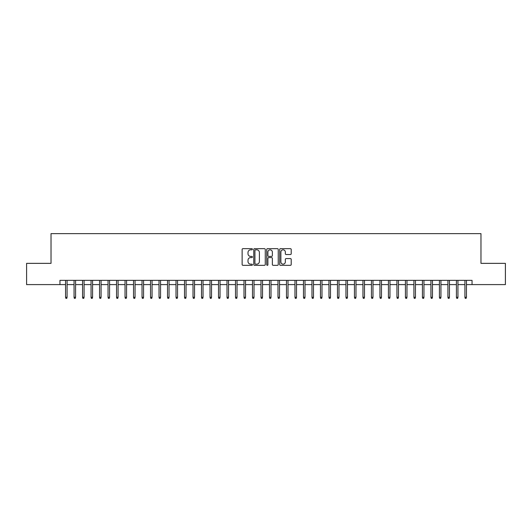<?xml version="1.0" encoding="UTF-8"?>
<svg xmlns="http://www.w3.org/2000/svg" width="532" height="532" viewBox="0 0 532 532"><rect width="100%" height="100%" fill="white"/><g stroke="black" fill="none" stroke-linecap="round" stroke-linejoin="round"><path stroke-width="0.8" d="M252.407 249.235A0.585 0.585 0 0 0 251.822 248.65L242.958 248.65A0.831 0.831 0 0 0 242.127 249.488L242.127 264.497A0.831 0.831 0 0 0 242.958 265.335L251.822 265.335A0.585 0.585 0 0 0 252.407 264.75A0.585 0.585 0 0 0 251.822 264.165L250.672 264.165A2.667 2.667 0 0 1 248.005 261.498L248.005 260.248A2.667 2.667 0 0 1 250.672 257.574L251.822 257.574A0.585 0.585 0 0 0 252.407 256.996A0.585 0.585 0 0 0 251.822 256.411L250.672 256.411A2.667 2.667 0 0 1 248.005 253.737L248.005 252.487A2.667 2.667 0 0 1 250.672 249.821L251.822 249.821A0.585 0.585 0 0 0 252.407 249.235M290.372 254.535A0.831 0.831 0 0 0 291.21 253.698L291.21 249.488A0.831 0.831 0 0 0 290.372 248.65L280.53 248.65A0.831 0.831 0 0 0 279.699 249.488L279.699 264.497A0.831 0.831 0 0 0 280.53 265.335L290.372 265.335A0.831 0.831 0 0 0 291.21 264.497L291.21 259.41A0.831 0.831 0 0 0 290.372 258.579L286.163 258.579A0.831 0.831 0 0 0 285.332 259.41L285.332 261.937A2.228 2.228 0 0 1 283.097 264.165A2.228 2.228 0 0 1 280.869 261.937L280.869 252.055A2.228 2.228 0 0 1 283.097 249.821A2.228 2.228 0 0 1 285.332 252.055L285.332 253.698A0.831 0.831 0 0 0 286.163 254.535L290.372 254.535M59.95 284.607L26.6 284.607L26.6 263.367L51.025 263.367L51.025 233.628L480.975 233.628L480.975 263.367L505.4 263.367L505.4 284.607L472.05 284.607L472.05 280.357L59.95 280.357L59.95 284.607L65.556 284.607M265.269 249.488A0.831 0.831 0 0 0 264.437 248.65L254.595 248.65A0.831 0.831 0 0 0 253.757 249.488L253.757 264.497A0.831 0.831 0 0 0 254.595 265.335L264.437 265.335A0.831 0.831 0 0 0 265.269 264.497L265.269 249.488M267.563 248.65L277.405 248.65A0.831 0.831 0 0 1 278.243 249.488L278.243 264.497A0.831 0.831 0 0 1 277.405 265.335L273.195 265.335A0.831 0.831 0 0 1 272.357 264.497L272.357 258.412A0.831 0.831 0 0 0 271.526 257.574L268.733 257.574A0.831 0.831 0 0 0 267.895 258.412L267.895 264.75A0.585 0.585 0 0 1 267.317 265.335A0.585 0.585 0 0 1 266.732 264.75L266.732 249.488A0.831 0.831 0 0 1 267.563 248.65M67.085 284.607L74.054 284.607M75.584 284.607L82.553 284.607M84.083 284.607L91.052 284.607M92.581 284.607L99.544 284.607M101.073 284.607L108.043 284.607M109.572 284.607L116.541 284.607M118.071 284.607L125.033 284.607M126.563 284.607L133.532 284.607M135.061 284.607L142.031 284.607M143.56 284.607L150.529 284.607M152.059 284.607L159.021 284.607M160.551 284.607L167.52 284.607M169.05 284.607L176.019 284.607M177.548 284.607L184.518 284.607M186.047 284.607L193.01 284.607M194.539 284.607L201.508 284.607M203.038 284.607L210.007 284.607M211.537 284.607L218.499 284.607M220.029 284.607L226.998 284.607M228.527 284.607L235.496 284.607M237.026 284.607L243.995 284.607M245.525 284.607L252.487 284.607M254.017 284.607L260.986 284.607M262.515 284.607L269.485 284.607M271.014 284.607L277.983 284.607M279.513 284.607L286.475 284.607M288.005 284.607L294.974 284.607M296.504 284.607L303.473 284.607M305.002 284.607L311.971 284.607M313.501 284.607L320.464 284.607M321.993 284.607L328.962 284.607M330.492 284.607L337.461 284.607M338.99 284.607L345.953 284.607M347.482 284.607L354.452 284.607M355.981 284.607L362.95 284.607M364.48 284.607L371.449 284.607M372.979 284.607L379.941 284.607M381.471 284.607L388.44 284.607M389.969 284.607L396.939 284.607M398.468 284.607L405.437 284.607M406.967 284.607L413.929 284.607M415.459 284.607L422.428 284.607M423.957 284.607L430.927 284.607M432.456 284.607L439.419 284.607M440.948 284.607L447.917 284.607M449.447 284.607L456.416 284.607M457.946 284.607L464.915 284.607M466.444 284.607L472.05 284.607M255.513 249.821A0.585 0.585 0 0 0 254.928 250.406L254.928 263.579A0.585 0.585 0 0 0 255.513 264.165L256.723 264.165A2.667 2.667 0 0 0 259.39 261.498L259.39 252.487A2.667 2.667 0 0 0 256.723 249.821L255.513 249.821M272.357 252.095A2.228 2.228 0 0 0 270.13 249.86A2.228 2.228 0 0 0 267.895 252.095L267.895 255.573A0.831 0.831 0 0 0 268.733 256.411L271.526 256.411A0.831 0.831 0 0 0 272.357 255.573L272.357 252.095M65.556 297.268L65.895 298.372L66.746 298.372L67.085 297.268L65.556 297.268L65.556 280.357M67.085 297.268L67.085 280.357M74.054 297.268L74.394 298.372L75.245 298.372L75.584 297.268L74.054 297.268L74.054 280.357M75.584 297.268L75.584 280.357M82.553 297.268L82.892 298.372L83.743 298.372L84.083 297.268L82.553 297.268L82.553 280.357M84.083 297.268L84.083 280.357M91.052 297.268L91.391 298.372L92.236 298.372L92.581 297.268L91.052 297.268L91.052 280.357M92.581 297.268L92.581 280.357M99.544 297.268L99.883 298.372L100.734 298.372L101.073 297.268L99.544 297.268L99.544 280.357M101.073 297.268L101.073 280.357M108.043 297.268L108.382 298.372L109.233 298.372L109.572 297.268L108.043 297.268L108.043 280.357M109.572 297.268L109.572 280.357M116.541 297.268L116.88 298.372L117.732 298.372L118.071 297.268L116.541 297.268L116.541 280.357M118.071 297.268L118.071 280.357M125.033 297.268L125.379 298.372L126.224 298.372L126.563 297.268L125.033 297.268L125.033 280.357M126.563 297.268L126.563 280.357M133.532 297.268L133.871 298.372L134.722 298.372L135.061 297.268L133.532 297.268L133.532 280.357M135.061 297.268L135.061 280.357M142.031 297.268L142.37 298.372L143.221 298.372L143.56 297.268L142.031 297.268L142.031 280.357M143.56 297.268L143.56 280.357M150.529 297.268L150.869 298.372L151.72 298.372L152.059 297.268L150.529 297.268L150.529 280.357M152.059 297.268L152.059 280.357M159.021 297.268L159.367 298.372L160.212 298.372L160.551 297.268L159.021 297.268L159.021 280.357M160.551 297.268L160.551 280.357M167.52 297.268L167.859 298.372L168.71 298.372L169.05 297.268L167.52 297.268L167.52 280.357M169.05 297.268L169.05 280.357M176.019 297.268L176.358 298.372L177.209 298.372L177.548 297.268L176.019 297.268L176.019 280.357M177.548 297.268L177.548 280.357M184.518 297.268L184.857 298.372L185.701 298.372L186.047 297.268L184.518 297.268L184.518 280.357M186.047 297.268L186.047 280.357M193.01 297.268L193.349 298.372L194.2 298.372L194.539 297.268L193.01 297.268L193.01 280.357M194.539 297.268L194.539 280.357M201.508 297.268L201.847 298.372L202.699 298.372L203.038 297.268L201.508 297.268L201.508 280.357M203.038 297.268L203.038 280.357M210.007 297.268L210.346 298.372L211.197 298.372L211.537 297.268L210.007 297.268L210.007 280.357M211.537 297.268L211.537 280.357M218.499 297.268L218.845 298.372L219.689 298.372L220.029 297.268L218.499 297.268L218.499 280.357M220.029 297.268L220.029 280.357M226.998 297.268L227.337 298.372L228.188 298.372L228.527 297.268L226.998 297.268L226.998 280.357M228.527 297.268L228.527 280.357M235.496 297.268L235.836 298.372L236.687 298.372L237.026 297.268L235.496 297.268L235.496 280.357M237.026 297.268L237.026 280.357M243.995 297.268L244.334 298.372L245.186 298.372L245.525 297.268L243.995 297.268L243.995 280.357M245.525 297.268L245.525 280.357M252.487 297.268L252.833 298.372L253.678 298.372L254.017 297.268L252.487 297.268L252.487 280.357M254.017 297.268L254.017 280.357M260.986 297.268L261.325 298.372L262.176 298.372L262.515 297.268L260.986 297.268L260.986 280.357M262.515 297.268L262.515 280.357M269.485 297.268L269.824 298.372L270.675 298.372L271.014 297.268L269.485 297.268L269.485 280.357M271.014 297.268L271.014 280.357M277.983 297.268L278.322 298.372L279.167 298.372L279.513 297.268L277.983 297.268L277.983 280.357M279.513 297.268L279.513 280.357M286.475 297.268L286.815 298.372L287.666 298.372L288.005 297.268L286.475 297.268L286.475 280.357M288.005 297.268L288.005 280.357M294.974 297.268L295.313 298.372L296.164 298.372L296.504 297.268L294.974 297.268L294.974 280.357M296.504 297.268L296.504 280.357M303.473 297.268L303.812 298.372L304.663 298.372L305.002 297.268L303.473 297.268L303.473 280.357M305.002 297.268L305.002 280.357M311.971 297.268L312.311 298.372L313.155 298.372L313.501 297.268L311.971 297.268L311.971 280.357M313.501 297.268L313.501 280.357M320.464 297.268L320.803 298.372L321.654 298.372L321.993 297.268L320.464 297.268L320.464 280.357M321.993 297.268L321.993 280.357M328.962 297.268L329.301 298.372L330.153 298.372L330.492 297.268L328.962 297.268L328.962 280.357M330.492 297.268L330.492 280.357M337.461 297.268L337.8 298.372L338.651 298.372L338.99 297.268L337.461 297.268L337.461 280.357M338.99 297.268L338.99 280.357M345.953 297.268L346.299 298.372L347.143 298.372L347.482 297.268L345.953 297.268L345.953 280.357M347.482 297.268L347.482 280.357M354.452 297.268L354.791 298.372L355.642 298.372L355.981 297.268L354.452 297.268L354.452 280.357M355.981 297.268L355.981 280.357M362.95 297.268L363.289 298.372L364.141 298.372L364.48 297.268L362.95 297.268L362.95 280.357M364.48 297.268L364.48 280.357M371.449 297.268L371.788 298.372L372.633 298.372L372.979 297.268L371.449 297.268L371.449 280.357M372.979 297.268L372.979 280.357M379.941 297.268L380.28 298.372L381.131 298.372L381.471 297.268L379.941 297.268L379.941 280.357M381.471 297.268L381.471 280.357M388.44 297.268L388.779 298.372L389.63 298.372L389.969 297.268L388.44 297.268L388.44 280.357M389.969 297.268L389.969 280.357M396.939 297.268L397.278 298.372L398.129 298.372L398.468 297.268L396.939 297.268L396.939 280.357M398.468 297.268L398.468 280.357M405.437 297.268L405.776 298.372L406.621 298.372L406.967 297.268L405.437 297.268L405.437 280.357M406.967 297.268L406.967 280.357M413.929 297.268L414.268 298.372L415.12 298.372L415.459 297.268L413.929 297.268L413.929 280.357M415.459 297.268L415.459 280.357M422.428 297.268L422.767 298.372L423.618 298.372L423.957 297.268L422.428 297.268L422.428 280.357M423.957 297.268L423.957 280.357M430.927 297.268L431.266 298.372L432.117 298.372L432.456 297.268L430.927 297.268L430.927 280.357M432.456 297.268L432.456 280.357M439.419 297.268L439.764 298.372L440.609 298.372L440.948 297.268L439.419 297.268L439.419 280.357M440.948 297.268L440.948 280.357M447.917 297.268L448.257 298.372L449.108 298.372L449.447 297.268L447.917 297.268L447.917 280.357M449.447 297.268L449.447 280.357M456.416 297.268L456.755 298.372L457.606 298.372L457.946 297.268L456.416 297.268L456.416 280.357M457.946 297.268L457.946 280.357M464.915 297.268L465.254 298.372L466.105 298.372L466.444 297.268L464.915 297.268L464.915 280.357M466.444 297.268L466.444 280.357"/></g></svg>
